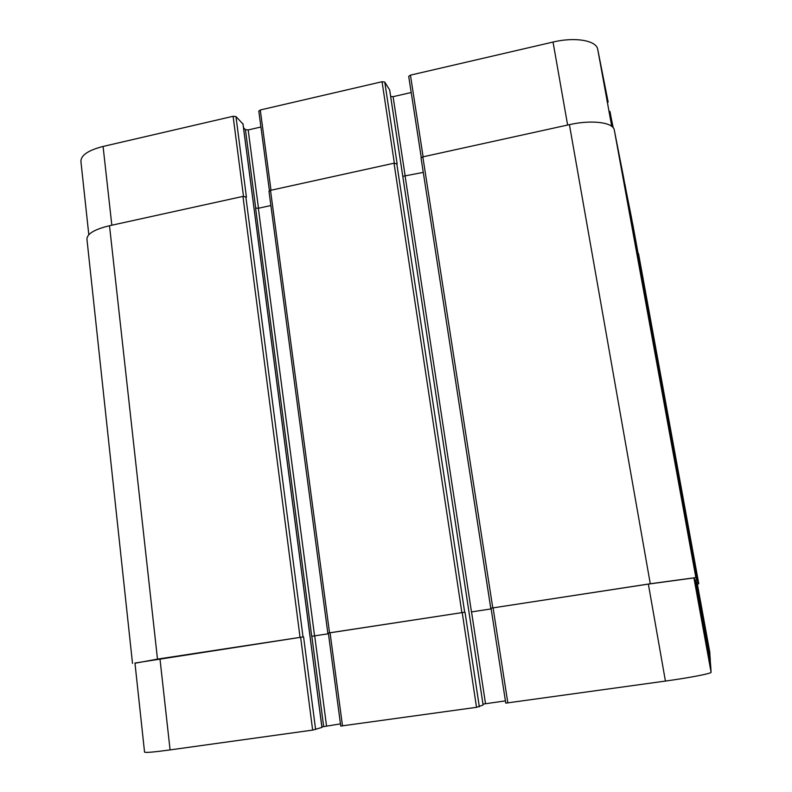 <?xml version="1.0" encoding="UTF-8"?>
<svg xmlns="http://www.w3.org/2000/svg" width="792" height="792" viewBox="0 0 792 792"><rect width="100%" height="100%" fill="white"/><g stroke="black" fill="none" stroke-linecap="round" stroke-linejoin="round"><path stroke-width="1.19" d="M709.82 652.39L697.346 583.961L709.82 652.39L710.008 657.192M696.346 582.209L697.92 581.942L697.148 580.318L695.277 580.576L696.336 582.179L710.196 658.231L710.384 663.548M710.612 664.825L711.087 672.269C711.83 673.438 689.901 677.695 665.419 681.071L505.761 703.138L491.05 608.177L648.361 584.09L693.921 577.922L695.208 580.18L710.612 664.825L695.198 580.18M482.962 704.108L505.415 700.89M340.837 726.046L476.527 707.315L483.1 705.019L389.674 90.1M321.898 726.908L340.451 723.868M134.977 663.241L157.489 659.112L303.574 636.847L134.957 663.033L144.55 752.113C145.372 752.846 153.886 752.113 170.082 749.905L312.652 730.095L321.918 727.422M88.803 234.699L80.913 161.41C80.933 155.222 88.328 150.242 103.079 146.451L233.105 116.285L235.957 116.582L242.986 124.027M243.51 127.68L245.441 129.65L248.193 129.928L260.924 127.007M258.915 111.266L260.281 109.979L382.051 81.724L384.763 82.081L389.654 89.951M390.664 96.525L393.099 96.674L411.197 92.516M421.295 157.519L408.702 76.379L410.444 75.141L553.034 42.055C575.091 36.719 596.594 40.491 597.742 49.421L608.147 102.099M609.84 111.405L613.216 127.779M697.346 583.961L696.406 582.526L698.079 582.278L698.782 583.763L632.521 223.403M631.323 216.83L697.92 581.942L631.323 216.82L624.799 184.13M491.05 608.187L650.282 583.753L695.861 577.586L696.96 579.912L623.334 176.111L614.315 130.096C613.414 122.364 591.822 119.543 569.408 124.651L422.839 156.865L421.047 157.984L490.773 608.177M423.274 172.389L402.791 176.309M384.763 82.081L397.168 164.033L394.03 163.201L270.508 190.347L269.102 191.486M270.884 205.544L258.36 208.266L255.598 208.078L311.702 636.283L328.452 633.778M235.957 116.582L246.431 197.129L242.956 196.406L109.504 225.73C94.575 229.324 87.051 233.788 86.932 239.125L132.502 663.369M328.442 633.046L465.013 612.167L479.338 706.791M471.468 611.919L491.169 608.909L471.468 611.919L405.157 176.329M696.336 582.179L710.196 658.231M340.748 726.096L328.353 633.056L327.819 633.095L465.013 612.167M623.334 176.111L696.96 579.912L695.208 580.209M638.54 253.658L698.782 583.763L697.376 584.1M311.702 636.283L328.452 633.768M111.83 225.225L103.079 146.451M243.481 196.307L233.105 116.285M258.489 208.237L248.193 129.928M255.737 208.177L245.441 129.65M270.993 190.238L260.281 109.979M394.347 163.142L382.051 81.724M405.227 176.319L393.099 96.674M423.116 156.806L410.444 75.141M567.626 125.047L553.034 42.055M611.741 126.344L597.742 49.421M612.899 127.403L610.028 111.642M159.964 658.766L170.082 749.905M300.623 637.263L312.652 730.095M303.574 636.847L315.622 729.551M311.84 636.273L323.641 726.333M314.691 635.877L326.512 725.809M330.056 632.759L342.5 725.947M462.221 612.553L476.527 707.315M471.547 611.909L485.516 703.662M493.079 607.83L507.84 702.969M648.361 584.09L665.419 681.071M693.921 577.922L711.087 672.269M695.435 580.586L710.533 663.488M696.524 582.516L710.127 657.152M698.079 582.278L632.64 223.542M697.148 580.318L624.947 184.308M695.861 577.586L614.315 130.096M650.282 583.753L569.408 124.651M492.772 607.84L422.839 156.865M464.666 612.186L396.752 163.449M461.875 612.572L394.03 163.201M329.531 632.808L270.508 190.347M314.563 635.887L258.36 208.266M321.918 727.462L242.956 123.77M303.019 636.907L245.817 196.604M300.049 637.312L242.956 196.406M157.489 659.112L109.504 225.73M258.796 111.019L269.419 190.733M408.702 76.379L421.265 157.539M491.05 608.177L505.761 703.138M490.743 608.187L421.047 157.984M483.1 705.019L389.684 90.021M327.819 633.095L268.983 191.288M321.968 727.432L243.015 123.889"/></g></svg>
